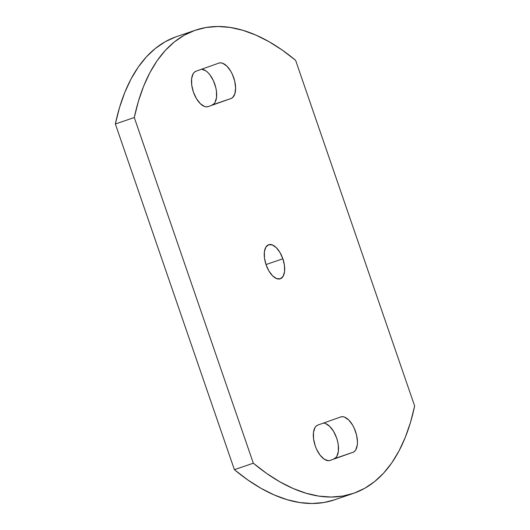 <?xml version="1.0" encoding="UTF-8"?>
<svg xmlns="http://www.w3.org/2000/svg" width="530" height="530" viewBox="0 0 530 530"><rect width="100%" height="100%" fill="white"/><g stroke="black" fill="none" stroke-linecap="round" stroke-linejoin="round"><path stroke-width="0.79" d="M323.267 423.139A18.709 9.268 71.2 0 1 337.08 439.43A18.709 9.268 71.2 0 1 333.973 458.794L352.907 452.335L330.051 460.438A18.709 9.268 -108.8 0 1 329.998 460.457A18.709 9.268 -108.8 0 1 315.224 445.843L316.576 449.235L320.08 455.151L324.168 459.179L328.229 460.702L330.051 460.438L352.907 452.335L354.49 451.388L355.782 449.804L357.3 444.962L357.465 441.894L356.571 435.057L354.192 428.154L352.556 425.007L348.687 419.939L344.526 417.11L342.546 416.686L340.724 416.951L317.868 425.053L316.277 425.994L314.986 427.584L313.475 432.427L313.555 438.833L315.224 445.843A18.709 9.268 -108.8 0 1 317.868 425.053L340.724 416.951A18.709 9.268 -108.8 0 1 340.77 416.931A18.709 9.268 -108.8 0 1 355.57 431.599A18.709 9.268 -108.8 0 1 352.907 452.335L333.973 458.794L335.556 457.847L336.848 456.257L338.365 451.421L338.286 445.008L337.636 441.51L336.616 437.999L333.622 431.466L329.753 426.398L325.592 423.569M208.105 106.629L208.21 106.59A18.709 9.268 -108.8 0 1 208.164 106.609A18.709 9.268 -108.8 0 1 193.384 92.001L196.378 98.534L200.247 103.602L204.408 106.431L206.389 106.855L208.21 106.59L231.067 98.494L232.657 97.547L234.896 93.79L235.625 88.053L234.73 81.209L232.359 74.306L230.716 71.166L226.847 66.098L222.693 63.269L220.705 62.845L218.883 63.103L196.027 71.206L194.444 72.153L193.152 73.743L191.635 78.579L191.714 84.992L193.384 92.001A18.709 9.268 -108.8 0 1 196.027 71.206L218.883 63.103A18.709 9.268 -108.8 0 1 218.936 63.09A18.709 9.268 -108.8 0 1 233.73 77.751A18.709 9.268 -108.8 0 1 231.067 98.494L212.132 104.947L213.722 104.006M282.868 258.792L265.994 264.549L282.868 258.792L279.986 252.512L276.269 247.636L272.268 244.913L268.611 244.761L265.841 247.192L264.384 251.849L264.463 258.011L266.067 264.748A17.994 8.911 -108.8 0 1 268.657 244.741A17.994 8.911 -108.8 0 1 282.868 258.792A17.994 8.911 -108.8 0 1 280.277 278.8A17.994 8.911 -108.8 0 1 266.067 264.748L268.948 271.035L272.665 275.905L276.667 278.628L280.324 278.78L283.093 276.349L284.55 271.691L284.471 265.53L282.868 258.792M334.463 499.843L323.956 502.506L312.15 503.5L299.854 502.566L287.167 499.704L274.182 494.94L260.985 488.315L247.689 479.869L234.386 469.666L115.361 123.987L119.508 107.597L124.729 92.584L130.983 79.063L138.217 67.131L146.393 56.876L155.436 48.376L165.287 41.691L175.867 36.868M215.014 102.416L216.525 97.573L216.445 91.167L215.796 87.669L213.424 80.765L209.92 74.849L207.912 72.557L205.832 70.821L201.771 69.297M208.111 106.629L231.067 98.494L212.132 104.947A18.709 9.268 71.2 0 0 215.24 85.588A18.709 9.268 71.2 0 0 201.427 69.297M195.563 30.15L176.629 36.603A271.956 134.739 71.2 0 0 115.361 123.987L134.295 117.528L253.32 463.207L234.386 469.666A271.956 134.739 71.2 0 0 334.437 499.85L353.371 493.397A271.956 134.739 -108.8 0 1 253.32 463.207L234.386 469.666L115.361 123.987L134.295 117.528A271.956 134.739 -108.8 0 1 195.563 30.15A271.956 134.739 -108.8 0 1 295.614 60.334L414.639 406.013A271.956 134.739 -108.8 0 1 353.371 493.397M414.639 406.013L295.614 60.334L282.311 50.131L269.015 41.684L255.818 35.059L242.833 30.296L230.146 27.434L217.85 26.5L206.044 27.494L194.802 30.409L184.221 35.232L174.37 41.916L165.327 50.416L157.152 60.672L149.917 72.603L143.663 86.125L138.443 101.137L134.295 117.528L253.32 463.207L266.623 473.409L279.919 481.856L293.116 488.488L306.101 493.244L318.788 496.106L331.084 497.041L342.89 496.047L354.133 493.132L364.713 488.309L374.564 481.624L383.607 473.124L391.783 462.869L399.017 450.937L405.271 437.416L410.492 422.403L414.639 406.013"/></g></svg>
